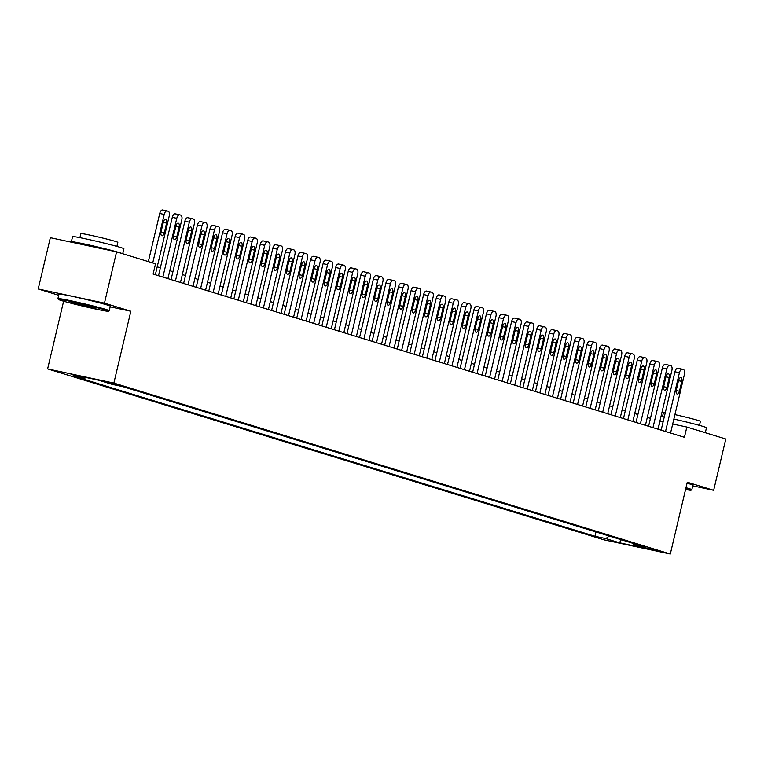 <?xml version="1.0" encoding="UTF-8"?>
<svg xmlns="http://www.w3.org/2000/svg" width="764" height="764" viewBox="0 0 764 764"><rect width="100%" height="100%" fill="white"/><g stroke="black" fill="none" stroke-linecap="round" stroke-linejoin="round"><path stroke-width="1.15" d="M657.785 550.596L645.484 547.817L657.785 550.596M47.616 368.916L604.057 539.871L670.305 554.015L113.865 383.07L47.616 368.916L63.613 301.226M110.169 306.841L130.845 311.254L104.458 303.146L38.2 288.993L58.694 295.286M38.2 288.993L50.328 237.69L116.577 251.843L104.458 303.146M116.577 251.843L155.541 263.809L153.115 274.075L684.42 437.294L686.846 427.038L672.692 424.02M105.04 381.838L119.174 385.209L105.098 381.599M85.883 377.473L84.546 378.457L73.707 376.146L594.965 536.28L595.977 531.983M84.546 378.457L70.976 374.284L98.546 380.176L112.117 384.349L122.956 386.66L644.205 546.795L633.375 544.484L646.946 548.657L619.365 542.765L605.795 538.591L594.965 536.28M692.747 485.837L713.671 490.307L725.8 439.004L686.846 427.038M713.671 490.307L687.285 482.199L670.305 554.015M130.845 311.254L113.865 383.07M663.085 421.967L659.867 421.26M650.451 418.376L647.299 417.402M637.883 414.508L634.731 413.544M625.324 410.65L622.163 409.685M612.757 406.792L609.596 405.818M600.189 402.934L597.028 401.959M587.621 399.066L584.47 398.101M575.053 395.208L571.902 394.243M562.485 391.349L559.334 390.375M549.918 387.491L546.766 386.517M537.359 383.623L534.198 382.659M524.792 379.765L521.631 378.801M512.224 375.907L509.063 374.933M499.656 372.049L496.504 371.075M487.088 368.181L483.937 367.217M474.52 364.323L471.369 363.358M461.962 360.465L458.801 359.491M449.394 356.607L446.233 355.632M436.827 352.739L433.666 351.774M424.259 348.881L421.107 347.916M411.691 345.022L408.539 344.048M399.123 341.164L395.972 340.19M386.555 337.296L383.404 336.332M373.997 333.438L370.836 332.474M361.429 329.58L358.268 328.606M348.861 325.722L345.7 324.748M336.294 321.854L333.142 320.89M323.726 317.996L320.574 317.031M311.158 314.138L308.007 313.164M298.59 310.279L295.439 309.305M286.032 306.412L282.871 305.447M273.464 302.554L270.303 301.589M260.896 298.695L257.735 297.721M248.329 294.837L245.177 293.863M235.761 290.969L232.609 290.005M223.193 287.111L220.042 286.147M210.625 283.253L207.474 282.279M198.067 279.395L194.906 278.421M185.499 275.527L182.338 274.562M172.931 271.669L169.77 270.704M160.364 267.811L157.212 266.837M658.11 429.215L659.981 421.298M605.795 538.591L609.252 536.061M632.726 543.271L633.375 544.484M619.365 542.765L621.294 539.756M152.733 262.95L164.203 214.445A4.221 2.101 102.1 0 1 167.096 210.94A4.221 2.101 102.1 0 1 167.182 210.959L168.185 211.265A4.221 2.101 102.1 0 1 169.226 215.992L155.34 274.753M167.001 210.921L162.703 210.005A4.221 2.101 -77.9 0 0 162.617 209.985A4.221 2.101 -77.9 0 0 159.724 213.49L148.35 261.603M163.362 222.114A3.381 1.681 -77.9 0 1 165.673 219.306A3.381 1.681 -77.9 0 1 166.581 223.098L164.25 232.953A3.381 1.681 -77.9 0 1 161.939 235.761A3.381 1.681 -77.9 0 1 161.032 231.96L163.362 222.114M162.875 277.074L176.77 218.303A4.221 2.101 102.1 0 1 179.664 214.799A4.221 2.101 102.1 0 1 179.75 214.818L180.753 215.133A4.221 2.101 102.1 0 1 181.794 219.851L167.908 278.621M179.569 214.779L175.271 213.863A4.221 2.101 -77.9 0 0 175.185 213.844A4.221 2.101 -77.9 0 0 172.292 217.348L158.492 275.728M175.93 225.972A3.381 1.681 -77.9 0 1 178.241 223.164A3.381 1.681 -77.9 0 1 179.148 226.965L176.818 236.811A3.381 1.681 -77.9 0 1 174.498 239.619A3.381 1.681 -77.9 0 1 173.6 235.818L175.93 225.972M175.443 280.932L189.338 222.171A4.221 2.101 102.1 0 1 192.222 218.657A4.221 2.101 102.1 0 1 192.318 218.685L193.321 218.991A4.221 2.101 102.1 0 1 194.362 223.709L180.466 282.479M192.136 218.647L187.839 217.721A4.221 2.101 -77.9 0 0 187.753 217.702A4.221 2.101 -77.9 0 0 184.859 221.216L171.06 279.586M188.498 229.83A3.381 1.681 -77.9 0 1 190.809 227.023A3.381 1.681 -77.9 0 1 191.707 230.823L189.386 240.67A3.381 1.681 -77.9 0 1 187.065 243.477A3.381 1.681 -77.9 0 1 186.168 239.686L188.498 229.83M188.011 284.791L201.897 226.029A4.221 2.101 102.1 0 1 204.79 222.515A4.221 2.101 102.1 0 1 204.886 222.544L205.888 222.849A4.221 2.101 102.1 0 1 206.929 227.577L193.034 286.338M204.704 222.505L200.407 221.589A4.221 2.101 -77.9 0 0 200.321 221.56A4.221 2.101 -77.9 0 0 197.427 225.074L183.627 283.444M201.056 233.698A3.381 1.681 -77.9 0 1 203.377 230.89A3.381 1.681 -77.9 0 1 204.274 234.682L201.944 244.528A3.381 1.681 -77.9 0 1 199.633 247.335A3.381 1.681 -77.9 0 1 198.735 243.544L201.056 233.698M200.579 288.658L214.464 229.888A4.221 2.101 102.1 0 1 217.358 226.383A4.221 2.101 102.1 0 1 217.444 226.402L218.456 226.707A4.221 2.101 102.1 0 1 219.497 231.435L205.602 290.196M217.272 226.364L212.975 225.447A4.221 2.101 -77.9 0 0 212.879 225.428A4.221 2.101 -77.9 0 0 209.995 228.933L196.195 287.312M213.624 237.556A3.381 1.681 -77.9 0 1 215.945 234.749A3.381 1.681 -77.9 0 1 216.842 238.54L214.512 248.395A3.381 1.681 -77.9 0 1 212.201 251.203A3.381 1.681 -77.9 0 1 211.294 247.402L213.624 237.556M105.279 309.955A25.747 0.974 -166.7 0 0 76.744 302.745A25.747 0.974 -166.7 0 0 58.389 299.412A25.747 0.974 -166.7 0 0 61.588 300.624A25.747 0.974 -166.7 0 0 89.207 307.625A25.747 0.974 -166.7 0 0 108.459 311.244A25.747 0.974 -166.7 0 0 105.279 309.955M58.389 299.412L57.921 298.648A26.377 1.003 13.3 0 1 57.911 298.609A26.377 1.003 13.3 0 1 77.193 302.172A26.377 1.003 13.3 0 1 105.967 309.458A26.377 1.003 13.3 0 1 109.252 310.747A26.377 1.003 13.3 0 1 109.223 310.776L108.459 311.244M94.354 307.625A12.873 0.487 13.3 0 1 95.958 308.236A12.873 0.487 13.3 0 1 86.781 306.565A12.873 0.487 13.3 0 1 72.513 302.955A12.873 0.487 13.3 0 1 70.918 302.315A12.873 0.487 13.3 0 1 80.554 304.12A12.873 0.487 13.3 0 1 94.354 307.625M74.395 302.811L92.625 307.118M73.057 242.551A26.377 1.003 13.3 0 1 71.348 241.768L72.561 236.639A26.377 1.003 13.3 0 1 91.842 240.202A26.377 1.003 13.3 0 1 120.616 247.488A26.377 1.003 13.3 0 1 123.902 248.778L122.727 253.734M71.348 241.768A26.377 1.003 13.3 0 1 90.63 245.339A26.377 1.003 13.3 0 1 119.404 252.617A26.377 1.003 13.3 0 1 122.125 253.552M79.905 237.661L80.86 233.622A18.995 0.716 13.3 0 1 94.746 236.181A18.995 0.716 13.3 0 1 115.46 241.424A18.995 0.716 13.3 0 1 117.828 242.35L116.873 246.4M57.911 298.609L58.981 294.092A26.377 1.003 13.3 0 1 78.262 297.664A26.377 1.003 13.3 0 1 107.027 304.941A26.377 1.003 13.3 0 1 110.312 306.23L109.252 310.747M83.018 244.681L83.056 244.537A14.344 0.544 13.3 0 1 91.775 246.084A14.344 0.544 13.3 0 1 106.95 249.79M685.556 489.504A25.747 0.974 -166.7 0 0 691.038 490.221A25.747 0.974 -166.7 0 0 687.858 488.931A25.747 0.974 -166.7 0 0 685.833 488.33M685.986 487.68A26.377 1.003 13.3 0 1 688.545 488.435A26.377 1.003 13.3 0 1 691.831 489.724A26.377 1.003 13.3 0 1 691.802 489.753L691.038 490.221M661.022 416.361A26.377 1.003 13.3 0 1 664.26 416.991M673.867 419.054A26.377 1.003 13.3 0 1 703.195 426.465A26.377 1.003 13.3 0 1 706.48 427.754L705.306 432.711M697.236 430.227A26.377 1.003 13.3 0 1 701.982 431.593A26.377 1.003 13.3 0 1 704.704 432.529M662.484 416.638L663.438 412.598A18.995 0.716 13.3 0 1 665.272 412.713M674.918 414.623A18.995 0.716 13.3 0 1 698.038 420.401A18.995 0.716 13.3 0 1 700.407 421.327L699.452 425.376M687.056 483.163A26.377 1.003 13.3 0 1 689.606 483.918A26.377 1.003 13.3 0 1 692.891 485.207L691.831 489.724M213.146 292.517L227.032 233.746A4.221 2.101 102.1 0 1 229.926 230.241A4.221 2.101 102.1 0 1 230.012 230.26L231.024 230.575A4.221 2.101 102.1 0 1 232.065 235.293L218.17 294.064M229.84 230.222L225.542 229.305A4.221 2.101 -77.9 0 0 225.447 229.286A4.221 2.101 -77.9 0 0 222.553 232.791L208.753 291.17M226.192 241.414A3.381 1.681 -77.9 0 1 228.503 238.607A3.381 1.681 -77.9 0 1 229.41 242.408L227.08 252.254A3.381 1.681 -77.9 0 1 224.769 255.061A3.381 1.681 -77.9 0 1 223.862 251.261L226.192 241.414M225.705 296.375L239.6 237.614A4.221 2.101 102.1 0 1 242.494 234.099A4.221 2.101 102.1 0 1 242.58 234.128L243.582 234.433A4.221 2.101 102.1 0 1 244.623 239.151L230.738 297.922M242.398 234.09L238.101 233.163A4.221 2.101 -77.9 0 0 238.015 233.144A4.221 2.101 -77.9 0 0 235.121 236.659L221.321 295.028M238.76 245.273A3.381 1.681 -77.9 0 1 241.071 242.465A3.381 1.681 -77.9 0 1 241.978 246.266L239.648 256.112A3.381 1.681 -77.9 0 1 237.337 258.92A3.381 1.681 -77.9 0 1 236.429 255.128L238.76 245.273M238.272 300.233L252.168 241.472A4.221 2.101 102.1 0 1 255.061 237.957A4.221 2.101 102.1 0 1 255.147 237.986L256.15 238.292A4.221 2.101 102.1 0 1 257.191 243.019L243.305 301.78M254.966 237.948L250.668 237.031A4.221 2.101 -77.9 0 0 250.582 237.002A4.221 2.101 -77.9 0 0 247.689 240.517L233.889 298.886M251.327 249.14A3.381 1.681 -77.9 0 1 253.638 246.333A3.381 1.681 -77.9 0 1 254.546 250.124L252.216 259.97A3.381 1.681 -77.9 0 1 249.904 262.778A3.381 1.681 -77.9 0 1 248.997 258.986L251.327 249.14M250.84 304.101L264.736 245.33A4.221 2.101 102.1 0 1 267.629 241.825A4.221 2.101 102.1 0 1 267.715 241.844L268.718 242.15A4.221 2.101 102.1 0 1 269.759 246.877L255.864 305.638M267.534 241.806L263.236 240.889A4.221 2.101 -77.9 0 0 263.15 240.87A4.221 2.101 -77.9 0 0 260.257 244.375L246.457 302.754M263.895 252.999A3.381 1.681 -77.9 0 1 266.206 250.191A3.381 1.681 -77.9 0 1 267.113 253.982L264.783 263.838A3.381 1.681 -77.9 0 1 262.463 266.646A3.381 1.681 -77.9 0 1 261.565 262.845L263.895 252.999M263.408 307.959L277.303 249.188A4.221 2.101 102.1 0 1 280.187 245.683A4.221 2.101 102.1 0 1 280.283 245.702L281.286 246.018A4.221 2.101 102.1 0 1 282.327 250.735L268.431 309.506M280.101 245.664L275.804 244.747A4.221 2.101 -77.9 0 0 275.718 244.728A4.221 2.101 -77.9 0 0 272.824 248.233L259.025 306.612M276.453 256.857A3.381 1.681 -77.9 0 1 278.774 254.049A3.381 1.681 -77.9 0 1 279.672 257.85L277.351 267.696A3.381 1.681 -77.9 0 1 275.03 270.504A3.381 1.681 -77.9 0 1 274.133 266.703L276.453 256.857M275.976 311.817L289.862 253.056A4.221 2.101 102.1 0 1 292.755 249.542A4.221 2.101 102.1 0 1 292.851 249.57L293.853 249.876A4.221 2.101 102.1 0 1 294.894 254.593L280.999 313.364M292.669 249.532L288.372 248.606A4.221 2.101 -77.9 0 0 288.286 248.587A4.221 2.101 -77.9 0 0 285.392 252.101L271.592 310.471M289.021 260.715A3.381 1.681 -77.9 0 1 291.342 257.907A3.381 1.681 -77.9 0 1 292.24 261.708L289.909 271.554A3.381 1.681 -77.9 0 1 287.598 274.362A3.381 1.681 -77.9 0 1 286.701 270.571L289.021 260.715M288.544 315.675L302.429 256.914A4.221 2.101 102.1 0 1 305.323 253.4A4.221 2.101 102.1 0 1 305.409 253.428L306.421 253.734A4.221 2.101 102.1 0 1 307.462 258.461L293.567 317.222M305.237 253.39L300.94 252.473A4.221 2.101 -77.9 0 0 300.844 252.445A4.221 2.101 -77.9 0 0 297.96 255.959L284.16 314.329M301.589 264.583A3.381 1.681 -77.9 0 1 303.9 261.775A3.381 1.681 -77.9 0 1 304.807 265.566L302.477 275.412A3.381 1.681 -77.9 0 1 300.166 278.22A3.381 1.681 -77.9 0 1 299.259 274.429L301.589 264.583M301.111 319.543L314.997 260.772A4.221 2.101 102.1 0 1 317.891 257.267A4.221 2.101 102.1 0 1 317.977 257.287L318.989 257.592A4.221 2.101 102.1 0 1 320.03 262.319L306.135 321.081M317.805 257.248L313.507 256.332A4.221 2.101 -77.9 0 0 313.412 256.312A4.221 2.101 -77.9 0 0 310.518 259.817L296.718 318.196M314.157 268.441A3.381 1.681 -77.9 0 1 316.468 265.633A3.381 1.681 -77.9 0 1 317.375 269.425L315.045 279.28A3.381 1.681 -77.9 0 1 312.734 282.088A3.381 1.681 -77.9 0 1 311.827 278.287L314.157 268.441M313.67 323.401L327.565 264.63A4.221 2.101 102.1 0 1 330.459 261.126A4.221 2.101 102.1 0 1 330.545 261.145L331.547 261.46A4.221 2.101 102.1 0 1 332.588 266.178L318.703 324.948M330.363 261.107L326.066 260.19A4.221 2.101 -77.9 0 0 325.98 260.171A4.221 2.101 -77.9 0 0 323.086 263.675L309.286 322.055M326.725 272.299A3.381 1.681 -77.9 0 1 329.036 269.491A3.381 1.681 -77.9 0 1 329.943 273.292L327.613 283.138A3.381 1.681 -77.9 0 1 325.302 285.946A3.381 1.681 -77.9 0 1 324.394 282.145L326.725 272.299M326.238 327.259L340.133 268.498A4.221 2.101 102.1 0 1 343.026 264.984A4.221 2.101 102.1 0 1 343.112 265.012L344.115 265.318A4.221 2.101 102.1 0 1 345.156 270.036L331.27 328.806M342.931 264.974L338.633 264.048A4.221 2.101 -77.9 0 0 338.548 264.029A4.221 2.101 -77.9 0 0 335.654 267.543L321.854 325.913M339.292 276.157A3.381 1.681 -77.9 0 1 341.603 273.35A3.381 1.681 -77.9 0 1 342.511 277.151L340.181 286.997A3.381 1.681 -77.9 0 1 337.869 289.804A3.381 1.681 -77.9 0 1 336.962 286.013L339.292 276.157M338.805 331.118L352.701 272.356A4.221 2.101 102.1 0 1 355.594 268.842A4.221 2.101 102.1 0 1 355.68 268.871L356.683 269.176A4.221 2.101 102.1 0 1 357.724 273.904L343.829 332.665M355.499 268.832L351.201 267.916A4.221 2.101 -77.9 0 0 351.115 267.887A4.221 2.101 -77.9 0 0 348.222 271.401L334.422 329.771M351.86 280.025A3.381 1.681 -77.9 0 1 354.171 277.217A3.381 1.681 -77.9 0 1 355.069 281.009L352.748 290.855A3.381 1.681 -77.9 0 1 350.428 293.662A3.381 1.681 -77.9 0 1 349.53 289.871L351.86 280.025M351.373 334.985L365.268 276.215A4.221 2.101 102.1 0 1 368.152 272.71A4.221 2.101 102.1 0 1 368.248 272.729L369.251 273.034A4.221 2.101 102.1 0 1 370.292 277.762L356.396 336.523M368.067 272.691L363.769 271.774A4.221 2.101 -77.9 0 0 363.683 271.755A4.221 2.101 -77.9 0 0 360.789 275.26L346.99 333.639M364.418 283.883A3.381 1.681 -77.9 0 1 366.739 281.076A3.381 1.681 -77.9 0 1 367.637 284.867L365.316 294.723A3.381 1.681 -77.9 0 1 362.995 297.53A3.381 1.681 -77.9 0 1 362.098 293.729L364.418 283.883M363.941 338.844L377.827 280.073A4.221 2.101 102.1 0 1 380.72 276.568A4.221 2.101 102.1 0 1 380.816 276.587L381.819 276.902A4.221 2.101 102.1 0 1 382.859 281.62L368.964 340.391M380.634 276.549L376.337 275.632A4.221 2.101 -77.9 0 0 376.251 275.613A4.221 2.101 -77.9 0 0 373.357 279.118L359.558 337.497M376.986 287.741A3.381 1.681 -77.9 0 1 379.307 284.934A3.381 1.681 -77.9 0 1 380.205 288.735L377.874 298.581A3.381 1.681 -77.9 0 1 375.563 301.388A3.381 1.681 -77.9 0 1 374.666 297.588L376.986 287.741M376.509 342.702L390.394 283.941A4.221 2.101 102.1 0 1 393.288 280.426A4.221 2.101 102.1 0 1 393.374 280.455L394.386 280.76A4.221 2.101 102.1 0 1 395.427 285.478L381.532 344.249M393.202 280.417L388.905 279.49A4.221 2.101 -77.9 0 0 388.809 279.471A4.221 2.101 -77.9 0 0 385.925 282.986L372.125 341.355M389.554 291.6A3.381 1.681 -77.9 0 1 391.865 288.792A3.381 1.681 -77.9 0 1 392.772 292.593L390.442 302.439A3.381 1.681 -77.9 0 1 388.131 305.247A3.381 1.681 -77.9 0 1 387.224 301.455L389.554 291.6M389.077 346.56L402.962 287.799A4.221 2.101 102.1 0 1 405.856 284.284A4.221 2.101 102.1 0 1 405.942 284.313L406.954 284.619A4.221 2.101 102.1 0 1 407.986 289.346L394.1 348.107M405.77 284.275L401.472 283.358A4.221 2.101 -77.9 0 0 401.377 283.329A4.221 2.101 -77.9 0 0 398.483 286.844L384.684 345.213M402.122 295.467A3.381 1.681 -77.9 0 1 404.433 292.66A3.381 1.681 -77.9 0 1 405.34 296.451L403.01 306.297A3.381 1.681 -77.9 0 1 400.699 309.105A3.381 1.681 -77.9 0 1 399.792 305.313L402.122 295.467M401.635 350.428L415.53 291.657A4.221 2.101 102.1 0 1 418.424 288.152A4.221 2.101 102.1 0 1 418.51 288.171L419.512 288.477A4.221 2.101 102.1 0 1 420.553 293.204L406.668 351.965M418.328 288.133L414.031 287.216A4.221 2.101 -77.9 0 0 413.945 287.197A4.221 2.101 -77.9 0 0 411.051 290.702L397.251 349.081M414.69 299.326A3.381 1.681 -77.9 0 1 417.001 296.518A3.381 1.681 -77.9 0 1 417.908 300.309L415.578 310.165A3.381 1.681 -77.9 0 1 413.267 312.973A3.381 1.681 -77.9 0 1 412.359 309.172L414.69 299.326M414.203 354.286L428.098 295.515A4.221 2.101 102.1 0 1 430.991 292.01A4.221 2.101 102.1 0 1 431.077 292.029L432.08 292.345A4.221 2.101 102.1 0 1 433.121 297.062L419.235 355.833M430.896 291.991L426.598 291.074A4.221 2.101 -77.9 0 0 426.513 291.055A4.221 2.101 -77.9 0 0 423.619 294.56L409.819 352.939M427.257 303.184A3.381 1.681 -77.9 0 1 429.569 300.376A3.381 1.681 -77.9 0 1 430.476 304.177L428.146 314.023A3.381 1.681 -77.9 0 1 425.834 316.831A3.381 1.681 -77.9 0 1 424.927 313.03L427.257 303.184M426.77 358.144L440.666 299.383A4.221 2.101 102.1 0 1 443.559 295.869A4.221 2.101 102.1 0 1 443.645 295.897L444.648 296.203A4.221 2.101 102.1 0 1 445.689 300.921L431.794 359.691M443.464 295.859L439.166 294.933A4.221 2.101 -77.9 0 0 439.08 294.914A4.221 2.101 -77.9 0 0 436.187 298.428L422.387 356.798M439.825 307.042A3.381 1.681 -77.9 0 1 442.136 304.234A3.381 1.681 -77.9 0 1 443.034 308.035L440.713 317.881A3.381 1.681 -77.9 0 1 438.393 320.689A3.381 1.681 -77.9 0 1 437.495 316.898L439.825 307.042M439.338 362.002L453.233 303.241A4.221 2.101 102.1 0 1 456.118 299.727A4.221 2.101 102.1 0 1 456.213 299.755L457.216 300.061A4.221 2.101 102.1 0 1 458.257 304.788L444.361 363.549M456.032 299.717L451.734 298.8A4.221 2.101 -77.9 0 0 451.648 298.772A4.221 2.101 -77.9 0 0 448.754 302.286L434.955 360.656M452.383 310.91A3.381 1.681 -77.9 0 1 454.704 308.102A3.381 1.681 -77.9 0 1 455.602 311.893L453.281 321.739A3.381 1.681 -77.9 0 1 450.961 324.547A3.381 1.681 -77.9 0 1 450.063 320.756L452.383 310.91M451.906 365.87L465.792 307.099A4.221 2.101 102.1 0 1 468.685 303.594A4.221 2.101 102.1 0 1 468.781 303.614L469.784 303.919A4.221 2.101 102.1 0 1 470.825 308.646L456.929 367.408M468.599 303.575L464.302 302.659A4.221 2.101 -77.9 0 0 464.216 302.639A4.221 2.101 -77.9 0 0 461.322 306.144L447.523 364.523M464.951 314.768A3.381 1.681 -77.9 0 1 467.272 311.96A3.381 1.681 -77.9 0 1 468.17 315.752L465.839 325.607A3.381 1.681 -77.9 0 1 463.528 328.415A3.381 1.681 -77.9 0 1 462.621 324.614L464.951 314.768M464.474 369.728L478.359 310.958A4.221 2.101 102.1 0 1 481.253 307.453A4.221 2.101 102.1 0 1 481.339 307.472L482.351 307.787A4.221 2.101 102.1 0 1 483.392 312.505L469.497 371.275M481.167 307.434L476.87 306.517A4.221 2.101 -77.9 0 0 476.774 306.498A4.221 2.101 -77.9 0 0 473.89 310.003L460.09 368.382M477.519 318.626A3.381 1.681 -77.9 0 1 479.83 315.818A3.381 1.681 -77.9 0 1 480.737 319.619L478.407 329.465A3.381 1.681 -77.9 0 1 476.096 332.273A3.381 1.681 -77.9 0 1 475.189 328.472L477.519 318.626M477.042 373.586L490.927 314.825A4.221 2.101 102.1 0 1 493.821 311.311A4.221 2.101 102.1 0 1 493.907 311.34L494.919 311.645A4.221 2.101 102.1 0 1 495.951 316.363L482.065 375.134M493.735 311.301L489.428 310.375A4.221 2.101 -77.9 0 0 489.342 310.356A4.221 2.101 -77.9 0 0 486.448 313.87L472.649 372.24M490.087 322.484A3.381 1.681 -77.9 0 1 492.398 319.677A3.381 1.681 -77.9 0 1 493.305 323.478L490.975 333.324A3.381 1.681 -77.9 0 1 488.664 336.131A3.381 1.681 -77.9 0 1 487.757 332.34L490.087 322.484M489.6 377.445L503.495 318.683A4.221 2.101 102.1 0 1 506.389 315.169A4.221 2.101 102.1 0 1 506.475 315.198L507.477 315.503A4.221 2.101 102.1 0 1 508.518 320.231L494.633 378.992M506.293 315.16L501.996 314.243A4.221 2.101 -77.9 0 0 501.91 314.214A4.221 2.101 -77.9 0 0 499.016 317.728L485.216 376.098M502.655 326.352A3.381 1.681 -77.9 0 1 504.966 323.544A3.381 1.681 -77.9 0 1 505.873 327.336L503.543 337.182A3.381 1.681 -77.9 0 1 501.232 339.99A3.381 1.681 -77.9 0 1 500.324 336.198L502.655 326.352M502.168 381.312L516.063 322.542A4.221 2.101 102.1 0 1 518.957 319.037A4.221 2.101 102.1 0 1 519.043 319.056L520.045 319.362A4.221 2.101 102.1 0 1 521.086 324.089L507.2 382.85M518.861 319.018L514.564 318.101A4.221 2.101 -77.9 0 0 514.478 318.082A4.221 2.101 -77.9 0 0 511.584 321.587L497.784 379.966M515.222 330.21A3.381 1.681 -77.9 0 1 517.534 327.403A3.381 1.681 -77.9 0 1 518.441 331.194L516.111 341.05A3.381 1.681 -77.9 0 1 513.79 343.857A3.381 1.681 -77.9 0 1 512.892 340.056L515.222 330.21M514.735 385.171L528.631 326.4A4.221 2.101 102.1 0 1 531.524 322.895A4.221 2.101 102.1 0 1 531.61 322.914L532.613 323.229A4.221 2.101 102.1 0 1 533.654 327.947L519.759 386.718M531.429 322.876L527.131 321.959A4.221 2.101 -77.9 0 0 527.045 321.94A4.221 2.101 -77.9 0 0 524.152 325.445L510.352 383.824M527.79 334.069A3.381 1.681 -77.9 0 1 530.101 331.261A3.381 1.681 -77.9 0 1 530.999 335.062L528.678 344.908A3.381 1.681 -77.9 0 1 526.358 347.716A3.381 1.681 -77.9 0 1 525.46 343.915L527.79 334.069M527.303 389.029L541.198 330.268A4.221 2.101 102.1 0 1 544.083 326.753A4.221 2.101 102.1 0 1 544.178 326.782L545.181 327.087A4.221 2.101 102.1 0 1 546.222 331.805L532.327 390.576M543.997 326.744L539.699 325.817A4.221 2.101 -77.9 0 0 539.613 325.798A4.221 2.101 -77.9 0 0 536.72 329.313L522.92 387.682M540.349 337.927A3.381 1.681 -77.9 0 1 542.669 335.119A3.381 1.681 -77.9 0 1 543.567 338.92L541.237 348.766A3.381 1.681 -77.9 0 1 538.926 351.574A3.381 1.681 -77.9 0 1 538.028 347.782L540.349 337.927M539.871 392.887L553.757 334.126A4.221 2.101 102.1 0 1 556.65 330.611A4.221 2.101 102.1 0 1 556.746 330.64L557.749 330.946A4.221 2.101 102.1 0 1 558.79 335.673L544.894 394.434M556.564 330.602L552.267 329.685A4.221 2.101 -77.9 0 0 552.171 329.656A4.221 2.101 -77.9 0 0 549.287 333.171L535.488 391.54M552.916 341.794A3.381 1.681 -77.9 0 1 555.237 338.987A3.381 1.681 -77.9 0 1 556.135 342.778L553.804 352.624A3.381 1.681 -77.9 0 1 551.493 355.432A3.381 1.681 -77.9 0 1 550.586 351.641L552.916 341.794M552.439 396.755L566.325 337.984A4.221 2.101 102.1 0 1 569.218 334.479A4.221 2.101 102.1 0 1 569.304 334.498L570.316 334.804A4.221 2.101 102.1 0 1 571.357 339.531L557.462 398.292M569.132 334.46L564.835 333.543A4.221 2.101 -77.9 0 0 564.739 333.524A4.221 2.101 -77.9 0 0 561.846 337.029L548.055 395.408M565.484 345.653A3.381 1.681 -77.9 0 1 567.795 342.845A3.381 1.681 -77.9 0 1 568.702 346.636L566.372 356.492A3.381 1.681 -77.9 0 1 564.061 359.3A3.381 1.681 -77.9 0 1 563.154 355.499L565.484 345.653M564.997 400.613L578.892 341.842A4.221 2.101 102.1 0 1 581.786 338.337A4.221 2.101 102.1 0 1 581.872 338.356L582.875 338.672A4.221 2.101 102.1 0 1 583.916 343.389L570.03 402.16M581.691 338.318L577.393 337.401A4.221 2.101 -77.9 0 0 577.307 337.382A4.221 2.101 -77.9 0 0 574.413 340.887L560.614 399.266M578.052 349.511A3.381 1.681 -77.9 0 1 580.363 346.703A3.381 1.681 -77.9 0 1 581.27 350.504L578.94 360.35A3.381 1.681 -77.9 0 1 576.629 363.158A3.381 1.681 -77.9 0 1 575.722 359.357L578.052 349.511M577.565 404.471L591.46 345.71A4.221 2.101 102.1 0 1 594.354 342.196A4.221 2.101 102.1 0 1 594.44 342.224L595.442 342.53A4.221 2.101 102.1 0 1 596.483 347.248L582.598 406.018M594.258 342.186L589.961 341.26A4.221 2.101 -77.9 0 0 589.875 341.241A4.221 2.101 -77.9 0 0 586.981 344.755L573.181 403.125M590.62 353.369A3.381 1.681 -77.9 0 1 592.931 350.561A3.381 1.681 -77.9 0 1 593.838 354.362L591.508 364.208A3.381 1.681 -77.9 0 1 589.197 367.016A3.381 1.681 -77.9 0 1 588.29 363.225L590.62 353.369M590.133 408.329L604.028 349.568A4.221 2.101 102.1 0 1 606.922 346.054A4.221 2.101 102.1 0 1 607.008 346.082L608.01 346.388A4.221 2.101 102.1 0 1 609.051 351.115L595.166 409.876M606.826 346.044L602.529 345.127A4.221 2.101 -77.9 0 0 602.443 345.099A4.221 2.101 -77.9 0 0 599.549 348.613L585.749 406.983M603.188 357.237A3.381 1.681 -77.9 0 1 605.499 354.429A3.381 1.681 -77.9 0 1 606.406 358.221L604.076 368.067A3.381 1.681 -77.9 0 1 601.755 370.874A3.381 1.681 -77.9 0 1 600.857 367.083L603.188 357.237M602.701 412.197L616.596 353.426A4.221 2.101 102.1 0 1 619.489 349.922A4.221 2.101 102.1 0 1 619.575 349.941L620.578 350.246A4.221 2.101 102.1 0 1 621.619 354.974L607.724 413.735M619.394 349.902L615.096 348.986A4.221 2.101 -77.9 0 0 615.01 348.967A4.221 2.101 -77.9 0 0 612.117 352.471L598.317 410.851M615.755 361.095A3.381 1.681 -77.9 0 1 618.066 358.287A3.381 1.681 -77.9 0 1 618.964 362.079L616.644 371.934A3.381 1.681 -77.9 0 1 614.323 374.742A3.381 1.681 -77.9 0 1 613.425 370.941L615.755 361.095M615.268 416.055L629.164 357.285A4.221 2.101 102.1 0 1 632.048 353.78A4.221 2.101 102.1 0 1 632.143 353.799L633.146 354.114A4.221 2.101 102.1 0 1 634.187 358.832L620.292 417.602M631.962 353.761L627.664 352.844A4.221 2.101 -77.9 0 0 627.578 352.825A4.221 2.101 -77.9 0 0 624.685 356.33L610.885 414.709M628.314 364.953A3.381 1.681 -77.9 0 1 630.634 362.146A3.381 1.681 -77.9 0 1 631.532 365.946L629.202 375.792A3.381 1.681 -77.9 0 1 626.891 378.6A3.381 1.681 -77.9 0 1 625.993 374.799L628.314 364.953M627.836 419.913L641.722 361.152A4.221 2.101 102.1 0 1 644.615 357.638A4.221 2.101 102.1 0 1 644.701 357.667L645.714 357.972A4.221 2.101 102.1 0 1 646.755 362.69L632.859 421.461M644.529 357.628L640.232 356.702A4.221 2.101 -77.9 0 0 640.136 356.683A4.221 2.101 -77.9 0 0 637.252 360.197L623.453 418.567M640.881 368.811A3.381 1.681 -77.9 0 1 643.202 366.004A3.381 1.681 -77.9 0 1 644.1 369.805L641.77 379.651A3.381 1.681 -77.9 0 1 639.458 382.458A3.381 1.681 -77.9 0 1 638.551 378.667L640.881 368.811M640.404 423.772L654.29 365.011A4.221 2.101 102.1 0 1 657.183 361.496A4.221 2.101 102.1 0 1 657.269 361.525L658.281 361.83A4.221 2.101 102.1 0 1 659.322 366.558L645.427 425.319M657.097 361.487L652.8 360.57A4.221 2.101 -77.9 0 0 652.704 360.541A4.221 2.101 -77.9 0 0 649.811 364.056L636.02 422.425M653.449 372.679A3.381 1.681 -77.9 0 1 655.76 369.871A3.381 1.681 -77.9 0 1 656.668 373.663L654.337 383.509A3.381 1.681 -77.9 0 1 652.026 386.317A3.381 1.681 -77.9 0 1 651.119 382.525L653.449 372.679M652.962 427.639L666.857 368.869A4.221 2.101 102.1 0 1 669.751 365.364A4.221 2.101 102.1 0 1 669.837 365.383L670.84 365.689A4.221 2.101 102.1 0 1 671.881 370.416L657.995 429.177M669.656 365.345L665.358 364.428A4.221 2.101 -77.9 0 0 665.272 364.409A4.221 2.101 -77.9 0 0 662.378 367.914L648.579 426.293M666.017 376.537A3.381 1.681 -77.9 0 1 668.328 373.73A3.381 1.681 -77.9 0 1 669.235 377.521L666.905 387.377A3.381 1.681 -77.9 0 1 664.594 390.184A3.381 1.681 -77.9 0 1 663.687 386.383L666.017 376.537M665.53 431.498L679.425 372.727A4.221 2.101 102.1 0 1 682.319 369.222A4.221 2.101 102.1 0 1 682.405 369.241L683.408 369.556A4.221 2.101 102.1 0 1 684.448 374.274L670.563 433.045M682.223 369.203L677.926 368.286A4.221 2.101 -77.9 0 0 677.84 368.267A4.221 2.101 -77.9 0 0 674.946 371.772L661.146 430.151M678.585 380.396A3.381 1.681 -77.9 0 1 680.896 377.588A3.381 1.681 -77.9 0 1 681.803 381.389L679.473 391.235A3.381 1.681 -77.9 0 1 677.162 394.043A3.381 1.681 -77.9 0 1 676.255 390.242L678.585 380.396M107.371 382.038L107.256 382.516M159.724 213.49L164.203 214.445M166.581 223.098L163.295 222.4M164.25 232.953L160.975 232.246M172.292 217.348L176.77 218.303M179.148 226.965L175.863 226.259M176.818 236.811L173.533 236.114M184.859 221.216L189.338 222.171M191.707 230.823L188.422 230.117M189.386 240.67L186.101 239.972M197.427 225.074L201.897 226.029M204.274 234.682L200.989 233.985M201.944 244.528L198.669 243.831M209.995 228.933L214.464 229.888M216.842 238.54L213.557 237.843M214.512 248.395L211.236 247.689M222.553 232.791L227.032 233.746M229.41 242.408L226.125 241.701M227.08 252.254L223.804 251.557M235.121 236.659L239.6 237.614M241.978 246.266L238.693 245.559M239.648 256.112L236.372 255.415M247.689 240.517L252.168 241.472M254.546 250.124L251.261 249.427M252.216 259.97L248.94 259.273M260.257 244.375L264.736 245.33M267.113 253.982L263.828 253.285M264.783 263.838L261.498 263.131M272.824 248.233L277.303 249.188M279.672 257.85L276.387 257.143M277.351 267.696L274.066 266.999M285.392 252.101L289.862 253.056M292.24 261.708L288.954 261.002M289.909 271.554L286.634 270.857M297.96 255.959L302.429 256.914M304.807 265.566L301.522 264.869M302.477 275.412L299.202 274.715M310.518 259.817L314.997 260.772M317.375 269.425L314.09 268.727M315.045 279.28L311.769 278.573M323.086 263.675L327.565 264.63M329.943 273.292L326.658 272.586M327.613 283.138L324.337 282.441M335.654 267.543L340.133 268.498M342.511 277.151L339.226 276.444M340.181 286.997L336.905 286.299M348.222 271.401L352.701 272.356M355.069 281.009L351.793 280.312M352.748 290.855L349.463 290.158M360.789 275.26L365.268 276.215M367.637 284.867L364.352 284.17M365.316 294.723L362.031 294.016M373.357 279.118L377.827 280.073M380.205 288.735L376.919 288.028M377.874 298.581L374.599 297.884M385.925 282.986L390.394 283.941M392.772 292.593L389.487 291.886M390.442 302.439L387.167 301.742M398.483 286.844L402.962 287.799M405.34 296.451L402.055 295.754M403.01 306.297L399.734 305.6M411.051 290.702L415.53 291.657M417.908 300.309L414.623 299.612M415.578 310.165L412.302 309.458M423.619 294.56L428.098 295.515M430.476 304.177L427.191 303.47M428.146 314.023L424.86 313.326M436.187 298.428L440.666 299.383M443.034 308.035L439.749 307.329M440.713 317.881L437.428 317.184M448.754 302.286L453.233 303.241M455.602 311.893L452.317 311.196M453.281 321.739L449.996 321.042M461.322 306.144L465.792 307.099M468.17 315.752L464.884 315.054M465.839 325.607L462.564 324.901M473.89 310.003L478.359 310.958M480.737 319.619L477.452 318.913M478.407 329.465L475.132 328.768M486.448 313.87L490.927 314.825M493.305 323.478L490.02 322.771M490.975 333.324L487.699 332.627M499.016 317.728L503.495 318.683M505.873 327.336L502.588 326.639M503.543 337.182L500.267 336.485M511.584 321.587L516.063 322.542M518.441 331.194L515.156 330.497M516.111 341.05L512.825 340.343M524.152 325.445L528.631 326.4M530.999 335.062L527.714 334.355M528.678 344.908L525.393 344.211M536.72 329.313L541.198 330.268M543.567 338.92L540.282 338.213M541.237 348.766L537.961 348.069M549.287 333.171L553.757 334.126M556.135 342.778L552.849 342.081M553.804 352.624L550.529 351.927M561.846 337.029L566.325 337.984M568.702 346.636L565.417 345.939M566.372 356.492L563.097 355.785M574.413 340.887L578.892 341.842M581.27 350.504L577.985 349.797M578.94 360.35L575.664 359.653M586.981 344.755L591.46 345.71M593.838 354.362L590.553 353.656M591.508 364.208L588.232 363.511M599.549 348.613L604.028 349.568M606.406 358.221L603.121 357.523M604.076 368.067L600.79 367.369M612.117 352.471L616.596 353.426M618.964 362.079L615.679 361.382M616.644 371.934L613.358 371.228M624.685 356.33L629.164 357.285M631.532 365.946L628.247 365.24M629.202 375.792L625.926 375.095M637.252 360.197L641.722 361.152M644.1 369.805L640.815 369.098M641.77 379.651L638.494 378.954M649.811 364.056L654.29 365.011M656.668 373.663L653.382 372.966M654.337 383.509L651.062 382.812M662.378 367.914L666.857 368.869M669.235 377.521L665.95 376.824M666.905 387.377L663.63 386.67M674.946 371.772L679.425 372.727M681.803 381.389L678.518 380.682M679.473 391.235L676.197 390.538M162.617 209.985L167.096 210.94M175.185 213.844L179.664 214.799M187.753 217.702L192.222 218.657M200.321 221.56L204.79 222.515M212.879 225.428L217.358 226.383M225.447 229.286L229.926 230.241M238.015 233.144L242.494 234.099M250.582 237.002L255.061 237.957M263.15 240.87L267.629 241.825M275.718 244.728L280.187 245.683M288.286 248.587L292.755 249.542M300.844 252.445L305.323 253.4M313.412 256.312L317.891 257.267M325.98 260.171L330.459 261.126M338.548 264.029L343.026 264.984M351.115 267.887L355.594 268.842M363.683 271.755L368.152 272.71M376.251 275.613L380.72 276.568M388.809 279.471L393.288 280.426M401.377 283.329L405.856 284.284M413.945 287.197L418.424 288.152M426.513 291.055L430.991 292.01M439.08 294.914L443.559 295.869M451.648 298.772L456.118 299.727M464.216 302.639L468.685 303.594M476.774 306.498L481.253 307.453M489.342 310.356L493.821 311.311M501.91 314.214L506.389 315.169M514.478 318.082L518.957 319.037M527.045 321.94L531.524 322.895M539.613 325.798L544.083 326.753M552.171 329.656L556.65 330.611M564.739 333.524L569.218 334.479M577.307 337.382L581.786 338.337M589.875 341.241L594.354 342.196M602.443 345.099L606.922 346.054M615.01 348.967L619.489 349.922M627.578 352.825L632.048 353.78M640.136 356.683L644.615 357.638M652.704 360.541L657.183 361.496M665.272 364.409L669.751 365.364M677.84 368.267L682.319 369.222"/></g></svg>

